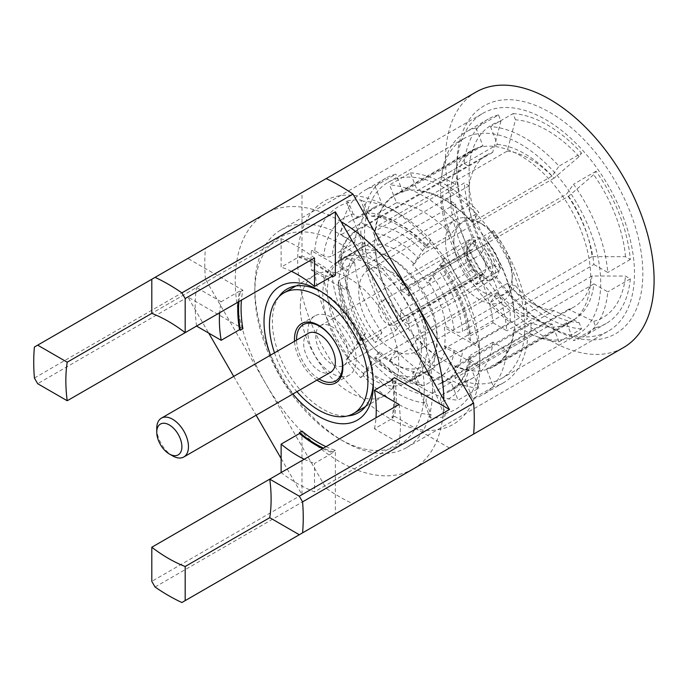 <?xml version="1.0" encoding="UTF-8"?>
<svg xmlns="http://www.w3.org/2000/svg" width="688" height="688" viewBox="0 0 688 688"><rect width="100%" height="100%" fill="white"/><g stroke="black" fill="none" stroke-linecap="round" stroke-linejoin="round"><path stroke-width="0.52" stroke-dasharray="3.44 2.58" d="M596.075 327.574A118.001 68.129 60 0 0 606.3 323.429A118.001 68.129 60 0 0 630.32 278.846L625.495 276.069L591.998 275.991A87.617 50.585 60 0 1 574.42 306.753A87.617 50.585 60 0 1 568.563 309.325L593.658 321.356L596.075 327.574L573.543 340.577A118.001 68.129 -120 0 0 583.768 336.441A118.001 68.129 -120 0 0 607.788 291.858L593.933 283.86A98.53 56.889 60 0 1 574.033 319.576A98.53 56.889 60 0 1 566.62 322.724L573.543 340.577M593.658 321.356A111.215 64.208 -120 0 0 625.495 276.069M630.32 278.846L607.788 291.858M593.933 283.86L513.833 330.102A98.53 56.889 -120 0 1 493.932 365.818A98.53 56.889 -120 0 1 486.511 368.974L493.442 386.828L472.579 398.868A118.001 68.129 -120 0 0 482.813 394.723A118.001 68.129 -120 0 0 506.824 350.149L492.978 342.151A98.53 56.889 60 0 1 473.077 377.867A98.53 56.889 60 0 1 465.656 381.014L472.579 398.868M566.62 322.724L486.511 368.974M513.833 330.102L527.687 338.1A118.001 68.129 60 0 1 503.668 382.683A118.001 68.129 60 0 1 493.442 386.828M527.687 338.1L506.824 350.149M465.656 381.014L443.124 394.026C440.716 395.798 440.028 398.412 441.051 401.844A104.43 60.295 -120 0 0 470.472 359.987L468.734 357.339L470.446 355.154A98.53 56.889 60 0 1 450.545 390.87A98.53 56.889 60 0 1 443.124 394.026M492.978 342.151L470.446 355.154M568.563 309.325L439.236 383.999A87.617 50.585 -120 0 0 445.084 381.419A87.617 50.585 -120 0 0 462.663 350.665C459.894 351.981 457.099 351.972 454.278 350.639L446.039 345.883L444.371 346.847A70.21 40.54 -120 0 0 445.084 337.576A70.21 40.54 -120 0 0 444.371 327.479L479.467 347.741A119.42 68.946 60 0 1 479.88 357.665A119.42 68.946 60 0 1 479.467 367.108L444.371 346.847M591.998 275.991L462.663 350.665M470.472 359.987L479.459 365.173L479.467 367.108M479.459 365.173A117.055 67.587 60 0 1 445.54 413.419L441.051 401.844M426.732 348.171A70.21 40.54 60 0 1 412.189 380.318A70.21 40.54 60 0 1 358.087 361.501A70.21 40.54 60 0 1 327.436 290.852A70.21 40.54 60 0 1 341.979 258.705A70.21 40.54 60 0 1 396.082 277.513A70.21 40.54 60 0 1 426.732 348.171M345.797 280.248A70.21 40.54 -120 0 0 346.511 290.345L311.415 270.083A119.42 68.946 60 0 1 311.415 250.716L346.511 270.977A70.21 40.54 -120 0 0 345.797 280.248M492.66 265.499A87.617 50.585 60 0 1 469.225 205.119L469.104 185.777L464.28 182.991L441.756 195.994A118.001 68.129 -120 0 0 476.001 284.264L498.533 271.253L500.941 267.821L492.66 265.499L363.324 340.173L360.813 340.878L365.38 333.723A70.21 40.54 -120 0 1 348.18 289.381L346.511 290.345M365.38 333.723L363.711 334.686A70.21 40.54 -120 0 0 378.237 352.755L360.693 377.721A119.42 68.946 60 0 1 346.167 359.643L363.711 334.686M554.038 310.623A87.617 50.585 60 0 1 530.611 302.41A87.617 50.585 60 0 1 507.185 283.568L515.467 285.89L513.05 289.321L490.527 302.333A118.001 68.129 -120 0 0 559.017 341.876L581.549 328.864L579.133 322.655L554.038 310.623L424.711 385.297L422.441 385.779L418.433 382.27L414.314 371.658A70.21 40.54 -120 0 1 379.905 351.792L378.237 352.755M414.314 371.658L412.645 372.621A70.21 40.54 -120 0 0 427.171 371.322L444.715 416.541A119.42 68.946 60 0 1 430.189 417.84L412.645 372.621M446.039 345.883A70.21 40.54 -120 0 1 432.21 368.751A70.21 40.54 -120 0 1 428.839 370.359L427.171 371.322M568.563 196.243A87.617 50.585 60 0 1 591.998 256.633L625.495 256.701L630.32 259.488A118.001 68.129 60 0 0 596.075 171.217L593.658 174.649L568.563 196.243L439.236 270.909L432.958 276.318L428.839 282.175A70.21 40.54 -120 0 1 446.039 326.516L444.371 327.479M428.839 282.175L427.171 283.138A70.21 40.54 -120 0 0 412.645 265.069L430.189 240.112L431.023 240.344L426.526 246.725A104.43 60.295 -120 0 0 367.684 212.755L371.778 216.256L373.962 215.757A98.53 56.889 60 0 1 428.598 247.31L426.113 248.041L426.526 246.725M507.185 151.119A87.617 50.585 60 0 1 554.038 178.175L579.133 156.58L581.549 153.149L559.017 166.161A118.001 68.129 -120 0 0 490.527 126.618L513.05 113.606L515.467 119.824L507.185 151.119L377.85 225.784C375.442 227.565 374.754 230.17 375.786 233.628L379.905 244.24A70.21 40.54 -120 0 1 414.314 264.106L412.645 265.069M379.905 244.24L378.237 245.203A70.21 40.54 -120 0 0 363.711 246.502L346.167 201.283A119.42 68.946 60 0 1 360.693 199.984L378.237 245.203M469.225 185.751A87.617 50.585 60 0 1 486.803 154.998A87.617 50.585 60 0 1 492.66 152.418L500.941 121.122L498.533 114.905L476.001 127.908A118.001 68.129 -120 0 0 465.767 132.053A118.001 68.129 -120 0 0 441.756 176.635L464.28 163.624L469.104 166.41L469.225 185.751L339.898 260.417L338.195 262.567L339.941 265.258L348.18 270.014A70.21 40.54 -120 0 1 362 247.147A70.21 40.54 -120 0 1 365.38 245.539L363.711 246.502M348.18 270.014L346.511 270.977M446.039 326.516L454.278 331.272C457.099 332.605 459.894 332.614 462.663 331.298A87.617 50.585 -120 0 0 439.236 270.909M428.839 370.359L432.958 380.971C434.489 384.136 436.588 385.142 439.236 383.999L445.084 381.419L574.42 306.753M379.905 351.792L375.786 357.648L375.364 358.981L377.85 358.242A87.617 50.585 -120 0 0 424.711 385.297M348.18 289.381L339.941 284.626L338.195 282.407L339.898 279.784A87.617 50.585 -120 0 0 363.324 340.173M365.38 245.539L361.26 234.926C360.237 231.469 360.925 228.863 363.324 227.083A87.617 50.585 -120 0 0 357.476 229.663A87.617 50.585 -120 0 0 339.898 260.417M414.314 264.106L418.433 258.249L424.711 252.84A87.617 50.585 -120 0 0 377.85 225.784M591.998 256.633L462.663 331.298M479.467 347.741L479.459 345.815L470.472 340.62A104.43 60.295 -120 0 0 441.051 264.794L445.54 258.404A117.055 67.587 60 0 1 479.459 345.815M492.978 322.784L506.824 330.782A118.001 68.129 -120 0 0 472.579 242.511L465.656 252.367A98.53 56.889 60 0 1 492.978 322.784L470.446 335.787L468.734 338.384L470.472 340.62M593.933 264.493L607.788 272.491A118.001 68.129 -120 0 0 573.543 184.229L566.62 194.076A98.53 56.889 60 0 1 593.933 264.493L513.833 310.744L527.687 318.733L506.824 330.782M630.32 259.488L607.788 272.491M625.495 256.701A111.215 64.208 -120 0 0 593.658 174.649M596.075 171.217L573.543 184.229M472.579 242.511L493.442 230.471A118.001 68.129 60 0 1 527.687 318.733M513.833 310.744A98.53 56.889 -120 0 0 486.511 240.327L566.62 194.076M493.442 230.471L486.511 240.327M465.656 252.367L443.124 265.379A98.53 56.889 60 0 1 470.446 335.787M559.017 341.876L552.094 324.022L471.994 370.273L478.917 388.118L458.053 400.167L451.13 382.313L428.598 395.325A98.53 56.889 60 0 1 373.962 363.771L367.684 369.172A104.43 60.295 -120 0 0 426.526 403.142C425.502 399.702 426.199 397.096 428.598 395.325M426.526 403.142L431.023 414.718L430.189 417.84M581.549 328.864A118.001 68.129 60 0 1 513.05 289.321M515.467 285.89A111.215 64.208 -120 0 0 547.295 312.042A111.215 64.208 -120 0 0 579.133 322.655M478.917 388.118A118.001 68.129 60 0 1 410.426 348.575L389.563 360.624A118.001 68.129 -120 0 0 458.053 400.167M431.023 414.718A117.055 67.587 60 0 1 363.195 375.553L367.684 369.172M552.094 324.022A98.53 56.889 60 0 1 497.45 292.477L490.527 302.333M497.45 292.477L417.349 338.728A98.53 56.889 -120 0 0 471.994 370.273M417.349 338.728L410.426 348.575M451.13 382.313A98.53 56.889 60 0 1 396.486 350.768L389.563 360.624M396.486 350.768L373.962 363.771M507.185 283.568L377.85 358.242M444.715 416.541L445.54 413.419M476.001 284.264L482.924 274.409L402.824 320.66L395.901 330.507L375.037 342.555L381.96 332.7L359.437 345.703A98.53 56.889 60 0 1 332.115 275.295C329.337 276.61 326.551 276.602 323.747 275.277A104.43 60.295 -120 0 0 353.168 351.104L359.437 345.703M353.168 351.104L348.678 357.493L346.167 359.643M498.533 271.253A118.001 68.129 60 0 1 464.28 182.991M469.104 185.777A111.215 64.208 -120 0 0 500.941 267.821M395.901 330.507A118.001 68.129 60 0 1 361.656 242.245L340.792 254.285A118.001 68.129 -120 0 0 375.037 342.555M348.678 357.493A117.055 67.587 60 0 1 314.76 270.092L323.747 275.277M482.924 274.409A98.53 56.889 60 0 1 455.602 203.992L441.756 195.994M455.602 203.992L375.502 250.243A98.53 56.889 -120 0 0 402.824 320.66M375.502 250.243L361.656 242.245M381.96 332.7A98.53 56.889 60 0 1 354.647 262.283L340.792 254.285M354.647 262.283L332.115 275.295M469.225 205.119L339.898 279.784M360.693 377.721L363.195 375.553M441.756 176.635L455.602 184.625L375.502 230.876L361.656 222.878L340.792 234.918L354.647 242.916L332.115 255.927A98.53 56.889 60 0 1 352.015 220.212A98.53 56.889 60 0 1 359.437 217.055L358.577 217.425L353.168 214.054A104.43 60.295 -120 0 0 323.747 255.91C326.551 257.235 329.337 257.243 332.115 255.927M323.747 255.91L314.76 250.724L311.415 250.716M464.28 163.624A118.001 68.129 60 0 1 488.299 119.041A118.001 68.129 60 0 1 498.533 114.905M500.941 121.122A111.215 64.208 -120 0 0 469.104 166.41M361.656 222.878A118.001 68.129 60 0 1 385.667 178.295A118.001 68.129 60 0 1 395.901 174.159L375.037 186.199A118.001 68.129 -120 0 0 364.812 190.344A118.001 68.129 -120 0 0 340.792 234.918M314.76 250.724A117.055 67.587 60 0 1 348.678 202.478L353.168 214.054M455.602 184.625A98.53 56.889 60 0 1 475.503 148.918A98.53 56.889 60 0 1 482.924 145.761L476.001 127.908M482.924 145.761L402.824 192.004A98.53 56.889 -120 0 0 395.402 195.16A98.53 56.889 -120 0 0 375.502 230.876M402.824 192.004L395.901 174.159M354.647 242.916A98.53 56.889 60 0 1 374.547 207.2A98.53 56.889 60 0 1 381.96 204.052L375.037 186.199M381.96 204.052L359.437 217.055M492.66 152.418L363.324 227.083M311.415 270.083L314.76 270.092M490.527 126.618L497.45 144.463L417.349 190.714L410.426 172.86L389.563 184.9L396.486 202.754L373.962 215.757M367.684 212.755L363.195 201.18L360.693 199.984M513.05 113.606A118.001 68.129 60 0 1 581.549 153.149M579.133 156.58A111.215 64.208 -120 0 0 515.467 119.824M410.426 172.86A118.001 68.129 60 0 1 478.917 212.403L458.053 224.443A118.001 68.129 -120 0 0 389.563 184.9M431.023 240.344A117.055 67.587 -120 0 0 397.105 212.368A117.063 67.587 -120 0 0 363.195 201.18M497.45 144.463A98.53 56.889 60 0 1 552.094 176.008L559.017 166.161M552.094 176.008L471.994 222.258A98.53 56.889 -120 0 0 417.349 190.714M471.994 222.258L478.917 212.403M396.486 202.754A98.53 56.889 60 0 1 451.13 234.298L458.053 224.443M451.13 234.298L428.598 247.31M554.038 178.175L424.711 252.84M346.167 201.283L348.678 202.478M445.54 258.404L444.715 258.181A119.42 68.946 -120 0 0 437.663 248.85A119.42 68.946 -120 0 0 430.189 240.112M444.715 258.181L427.171 283.138M441.051 264.794L440.612 266.084L443.124 265.379M479.88 365.371L479.88 365.371A128.854 74.399 -120 0 0 434.317 247.947A128.854 74.399 -120 0 0 388.763 207.552A128.854 74.399 -120 0 0 297.646 260.159A128.854 74.399 -120 0 0 388.763 417.977A128.854 74.399 -120 0 0 479.88 365.371L479.88 357.665M388.763 207.552L397.105 212.368M242.89 328.752L239.88 327.006M239.037 326.525L187.858 296.975L208.722 333.104M335.366 275.363A109.745 63.356 -120 0 0 301.989 256.091L301.989 192.545L187.858 258.439L242.89 290.207A109.745 63.356 -120 0 0 241.428 300.174M449.488 448.026L394.456 416.257A109.745 63.356 -120 0 0 394.456 377.712M326 446.667A109.745 63.356 -120 0 0 335.366 450.373L335.366 513.919M281.125 458.518L301.989 494.646L301.989 435.564M301.989 434.584L301.989 431.101M233.714 376.396L256.134 415.225M292.899 394A77.288 44.625 60 0 1 270.479 355.171M341.033 221.631A147.499 85.157 -120 0 0 339.537 220.753A147.499 85.157 -120 0 0 265.783 213.452L34.4 347.036M301.989 192.545L187.858 258.439M34.4 378.022L205.454 279.268L326.121 488.274A190.576 110.028 -120 0 0 352.953 503.762M187.858 296.975L37.668 383.689M301.989 494.646L151.799 581.36M155.067 587.027L326.121 488.274M205.454 279.268A190.576 110.028 60 0 1 205.454 248.282M322.577 448.636A110.923 64.044 -120 0 0 332.863 452.807L314.502 463.402L314.502 491.843A145.142 83.798 60 0 1 281.125 472.57L269.748 479.14M332.863 452.807L332.863 451.818A109.745 63.356 60 0 1 323.498 448.112M335.366 450.373L332.863 451.818M394.456 416.257L391.954 417.702L392.814 418.192L374.453 428.787L399.083 443.012L314.502 491.843M304.216 459.24A110.923 64.044 -120 0 0 314.502 463.402M242.89 290.207L240.387 291.652L239.536 291.162A110.923 64.044 -120 0 0 238.005 302.144M239.536 291.162L221.175 301.757A110.923 64.044 -120 0 0 219.644 312.748M221.175 301.757L196.553 287.541L151.799 313.375L281.125 238.71A145.142 83.798 60 0 1 314.502 257.983M196.553 326.078A145.142 83.798 60 0 1 196.553 287.541M332.863 275.819A110.923 64.044 -120 0 0 299.486 256.547L281.125 267.15L281.125 238.71M299.486 256.547L299.486 257.536A109.745 63.356 60 0 1 332.158 276.223M301.989 256.091L299.486 257.536M291.411 271.313A110.923 64.044 -120 0 0 281.125 267.15M392.814 418.192A110.923 64.044 -120 0 0 392.814 379.656M374.453 428.787A110.923 64.044 -120 0 0 375.983 417.805M399.083 404.467A145.142 83.798 60 0 1 399.083 443.012M424.229 390.087A119.772 69.153 60 0 1 339.537 438.978A119.772 69.153 60 0 1 254.844 292.297A119.772 69.153 60 0 1 339.537 243.397A119.772 69.153 60 0 1 424.229 390.087M278.889 296.777A71.389 41.22 -120 0 0 272.371 321.683A71.389 41.22 -120 0 0 347.672 415.913M373.283 382.304A71.389 41.22 -120 0 0 373.326 379.965L373.326 379.965A71.389 41.22 -120 0 0 322.853 292.538A71.389 41.22 -120 0 0 320.806 291.402M373.326 384.79L373.326 379.965M238.917 301.619A109.745 63.356 60 0 1 240.387 291.652M392.108 380.06A109.745 63.356 60 0 1 391.954 417.702M453.848 241.471A41.297 23.848 60 0 1 483.053 224.606A41.297 23.848 60 0 1 512.259 275.191L512.259 275.191A41.297 23.848 60 0 1 483.053 292.056A41.297 23.848 60 0 1 453.848 241.471M466.782 248.936A23.014 13.287 60 0 1 471.547 238.401A23.014 13.287 60 0 1 489.28 244.567A23.014 13.287 60 0 1 499.325 267.727A23.014 13.287 60 0 1 494.56 278.262A23.014 13.287 60 0 1 476.827 272.095A23.014 13.287 60 0 1 466.782 248.936M342.452 365.964A23.014 13.287 60 0 1 325.132 358.56A23.014 13.287 60 0 1 315.758 336.131A23.014 13.287 60 0 1 319.542 326.267M319.868 326.017A23.014 13.287 60 0 1 320.522 325.596A23.014 13.287 60 0 1 338.255 331.762A23.014 13.287 60 0 1 348.3 354.922A23.014 13.287 60 0 1 343.527 365.448A23.014 13.287 60 0 1 342.848 365.801M445.506 241.471A47.197 27.253 60 0 1 455.275 219.859A47.197 27.253 60 0 1 478.882 222.198A47.197 27.253 60 0 1 512.259 280.007L512.259 280.007A47.197 27.253 60 0 1 502.481 301.619A47.197 27.253 60 0 1 466.103 288.969A47.197 27.253 60 0 1 445.506 241.471M512.259 275.191L512.259 280.007L512.259 275.191M368.501 269.963A47.197 27.253 60 0 0 358.723 291.574A47.197 27.253 -120 0 0 379.329 339.072A47.197 27.253 -120 0 0 415.707 351.714A47.197 27.253 -120 0 0 425.476 330.111A47.197 27.253 60 0 0 404.871 282.605A47.197 27.253 60 0 0 368.501 269.963L455.275 219.859M347.044 284.823A63.717 36.791 -120 0 0 392.1 362.868A63.717 36.791 -120 0 0 437.164 336.853L437.164 336.853A63.717 36.791 -120 0 0 392.1 258.808A63.717 36.791 -120 0 0 347.044 284.823M437.164 341.669L437.164 336.853L437.164 341.669A69.617 40.196 -120 0 0 387.929 256.4A69.617 40.196 -120 0 0 353.125 252.952A69.617 40.196 -120 0 0 338.702 284.823A69.617 40.196 -120 0 0 369.095 354.888A69.617 40.196 -120 0 0 422.742 373.541A69.617 40.196 -120 0 0 437.164 341.669M421.305 350.82A69.617 40.196 -120 0 0 390.913 280.764A69.617 40.196 -120 0 0 337.266 262.111A69.617 40.196 -120 0 0 322.844 293.982A69.617 40.196 -120 0 0 353.236 364.047A69.617 40.196 -120 0 0 406.883 382.691A69.617 40.196 -120 0 0 421.305 350.82M300.321 306.986A69.617 40.196 60 0 1 314.734 275.114A69.617 40.196 60 0 1 368.39 293.767A69.617 40.196 60 0 1 398.782 363.832A69.617 40.196 60 0 1 384.36 395.703A69.617 40.196 60 0 1 330.713 377.05A69.617 40.196 60 0 1 300.321 306.986M274.512 352.841A69.617 40.196 -120 0 0 296.932 391.678M316.962 380.111A34.219 19.754 60 0 1 294.541 341.282M341.102 376.663A34.219 19.754 -120 0 0 349.134 375.158A34.219 19.754 -120 0 0 356.221 359.497A34.219 19.754 -120 0 0 341.282 325.054A34.219 19.754 -120 0 0 314.915 315.887A34.219 19.754 -120 0 0 309.6 322.087M309.179 323.128A34.219 19.754 -120 0 0 307.828 331.556A34.219 19.754 -120 0 0 340.001 376.508M308.301 333.336A22.42 12.943 -120 0 0 303.657 343.596A22.42 12.943 60 0 0 313.444 366.162A22.42 12.943 60 0 0 330.722 372.165M318.991 378.942A32.448 18.739 60 0 1 296.571 340.104M156.752 428.409A22.42 12.943 -120 0 0 172.602 455.869M475.546 240.189L475.546 243.715A18.292 10.561 -120 0 0 466.782 252.788A18.292 10.561 -120 0 0 475.546 271.984L475.546 275.51L400.45 318.862L400.45 311.182A13.571 7.835 -120 0 0 408.792 315.998L480.551 274.572A13.571 7.835 -120 0 0 483.165 273.936A13.571 7.835 -120 0 0 485.969 267.727A13.571 7.835 -120 0 0 480.551 254.612L408.792 296.046A13.571 7.835 -120 0 0 400.45 291.23L400.45 283.542L475.546 240.189A22.42 12.943 -120 0 0 463.858 251.103A22.42 12.943 -120 0 0 475.546 275.51M475.546 271.984L472.209 269.756L400.45 311.182M475.546 243.715L472.209 249.796A13.571 7.835 -120 0 0 469.594 250.432A13.571 7.835 -120 0 0 466.782 256.641A13.571 7.835 -120 0 0 472.209 269.756M466.782 256.641L466.782 252.788M472.209 249.796L400.45 291.23M397.526 318.785A13.571 7.835 -120 0 0 391.601 305.128A13.571 7.835 -120 0 0 381.143 301.499A13.571 7.835 -120 0 0 378.331 307.708A13.571 7.835 60 0 0 384.257 321.365A13.571 7.835 60 0 0 394.714 325.003A13.571 7.835 60 0 0 397.526 318.785M480.551 274.572L483.888 276.8A18.292 10.561 -120 0 0 492.651 267.727A18.292 10.561 -120 0 0 483.888 248.531L480.551 254.612M483.888 276.8L483.888 280.326A22.42 12.943 -120 0 0 495.566 269.412A22.42 12.943 -120 0 0 483.888 245.005L483.888 248.531M408.792 296.046L408.792 288.358A22.42 12.943 -120 0 0 400.45 283.542M400.45 318.862A22.42 12.943 -120 0 0 408.792 323.687L408.792 315.998M483.888 245.005L408.792 288.358M408.792 323.687L483.888 280.326M510.169 310.666A99.124 57.224 -120 0 1 454.028 223.523A99.124 57.224 -120 0 1 471.039 150.81A99.124 57.224 -120 0 1 570.163 208.043A99.124 57.224 -120 0 1 570.163 322.491A99.124 57.224 -120 0 1 531.033 322.706L531.033 334.385A113.279 65.403 60 0 0 577.241 334.755A113.279 65.403 60 0 0 577.241 203.949A113.279 65.403 60 0 0 463.961 138.546A113.279 65.403 60 0 0 444.749 222.611A113.279 65.403 60 0 0 510.169 322.337L510.169 310.666L434.24 354.501A99.124 57.224 60 0 1 378.09 267.357A99.124 57.224 60 0 1 395.11 194.652A99.124 57.224 60 0 1 494.233 251.877A99.124 57.224 60 0 1 494.233 366.334A99.124 57.224 60 0 1 455.103 366.541L455.103 378.219A113.279 65.403 -120 0 0 501.311 378.598A113.279 65.403 -120 0 0 501.311 247.792A113.279 65.403 -120 0 0 388.032 182.389A113.279 65.403 -120 0 0 368.82 266.445A113.279 65.403 -120 0 0 434.24 366.179L434.24 354.501M510.169 322.337L434.24 366.179M531.033 334.385L455.103 378.219M531.033 322.706L455.103 366.541M476.053 92.054A147.499 85.157 -120 0 0 453.444 210.244A147.499 85.157 -120 0 0 549.807 340.225A147.499 85.157 -120 0 0 623.552 347.535M456.772 166.083A131.571 75.964 60 0 1 549.807 112.368A131.571 75.964 60 0 1 642.841 273.506A131.571 75.964 60 0 1 549.798 327.221A131.571 75.964 60 0 1 456.772 166.083L456.772 170.899A125.672 72.558 60 0 1 482.795 113.365A125.672 72.558 60 0 1 579.64 147.034A125.672 72.558 60 0 1 634.491 273.506A125.672 72.558 60 0 1 608.467 331.04A125.672 72.558 60 0 1 545.627 324.813A125.672 72.558 60 0 1 456.772 170.899M316.807 445.609A147.499 85.157 -120 0 0 339.537 461.622A147.499 85.157 -120 0 0 413.135 469.018M413.436 468.846A147.499 85.157 -120 0 0 443.82 399.676M265.783 213.452A147.499 85.157 -120 0 0 237.738 308.663M238.633 313.418A147.499 85.157 -120 0 0 313.135 442.453M432.571 390.087A125.672 72.558 60 0 1 406.539 447.613A125.672 72.558 60 0 1 309.703 413.944A125.672 72.558 60 0 1 254.844 287.472A125.672 72.558 60 0 1 280.876 229.947A125.672 72.558 60 0 1 377.712 263.616A125.672 72.558 60 0 1 432.571 390.087M432.958 276.318A81.717 47.18 60 0 1 454.278 331.272M454.278 350.639A81.717 47.18 60 0 1 432.958 380.971M418.433 382.27A81.717 47.18 60 0 1 375.786 357.648M361.26 339.58A81.717 47.18 60 0 1 339.941 284.626M339.941 265.258A81.717 47.18 60 0 1 361.26 234.926M375.786 233.628A81.717 47.18 60 0 1 418.433 258.249M434.317 247.955L437.663 248.85M606.3 323.429L583.768 336.441M574.033 319.576L493.932 365.818M503.668 382.683L482.813 394.723M473.077 377.867L450.545 390.87L459.73 382.631C464.357 376.714 467.358 368.286 468.743 357.339M432.21 368.751L412.189 380.318M362 247.147L341.979 258.705M530.611 302.41L547.295 312.042M488.299 119.041L465.767 132.053M385.667 178.295L364.812 190.344M475.503 148.918L395.402 195.16M374.547 207.2L352.015 220.212L358.577 217.425M486.803 154.998L357.476 229.663L347.01 239.071C342.452 245.126 339.519 252.96 338.195 262.567M338.195 282.407C340.637 302.342 348.18 321.838 360.813 340.878M375.364 358.981C391.248 375.089 406.943 384.024 422.441 385.779M440.612 266.084C456.729 289.88 466.103 313.977 468.734 338.384M371.778 216.256C388.557 217.571 406.668 228.167 426.113 248.041M322.853 292.538L318.673 290.121M320.522 325.596L471.547 238.401M343.527 365.448L494.56 278.262M483.053 224.606L478.882 222.198M415.707 351.714L502.481 301.619M392.1 258.808L387.929 256.4M337.266 262.111L353.125 252.952M406.883 382.691L422.742 373.541M295.935 285.967L314.734 275.114M365.56 406.556L384.36 395.703M301.568 323.601L314.915 315.887M335.787 382.872L349.134 375.158M469.594 250.432L381.143 301.499M483.165 273.936L394.714 325.003M463.961 138.546L388.032 182.389M577.241 334.755L501.311 378.598M471.039 150.81L395.11 194.652M570.163 322.491L494.233 366.334M545.627 324.813L549.798 327.221M406.539 447.613L608.467 331.04M280.876 229.947L482.795 113.365"/><path stroke-width="1.03" d="M239.88 327.006L239.037 326.525M241.428 300.174A109.745 63.356 -120 0 0 242.89 328.752L240.387 330.197A109.745 63.356 60 0 1 238.917 301.619M375.983 417.805A110.923 64.044 -120 0 0 374.453 390.251L392.814 379.656L391.954 379.157L394.456 377.712L449.488 409.489L335.366 211.818L335.366 275.363L332.863 276.808L332.863 275.819L314.502 286.414A110.923 64.044 -120 0 0 291.411 271.313M185.175 600.633L473.619 434.094L181.899 602.516L185.175 600.633L185.175 566.508A145.142 83.798 60 0 1 151.799 547.244L151.799 581.36L155.067 587.027A190.576 110.028 -120 0 0 181.899 602.516M323.498 448.112A109.745 63.356 60 0 1 299.486 432.554L301.989 431.101A109.745 63.356 -120 0 0 326 446.667M301.989 435.564L301.989 434.584M208.722 333.104L233.714 376.396M256.134 415.225L281.125 458.518M270.479 355.171A77.288 44.625 60 0 1 264.02 321.683A77.288 44.625 60 0 1 318.673 290.121A77.288 44.625 60 0 1 373.326 384.79L373.326 384.79A77.288 44.625 60 0 1 292.899 394M302.574 532.847A190.576 110.028 -120 0 0 302.574 501.862L473.619 403.108L352.953 194.102A190.576 110.028 -120 0 0 326.121 178.613L34.4 347.036A190.576 110.028 -120 0 0 34.4 378.022L37.668 383.689L67.218 400.751A145.142 83.798 60 0 1 67.218 362.206L37.668 345.152M302.574 501.862L299.297 496.203L269.748 479.14A145.142 83.798 60 0 1 269.748 517.677L299.297 534.739M449.488 409.489L299.297 496.203M335.366 211.818L185.175 298.532L181.899 292.864L352.953 194.102M473.619 403.108A190.576 110.028 60 0 1 473.619 434.094M181.899 292.864A190.576 110.028 -120 0 0 155.067 277.367M185.175 566.508L269.748 517.677M299.486 432.554L299.486 433.535A110.923 64.044 -120 0 0 322.577 448.636M299.486 433.535L281.125 444.138A110.923 64.044 -120 0 0 304.216 459.24M281.125 444.138L281.125 472.57M151.799 547.244L399.083 404.467L374.453 390.251M238.005 302.144A110.923 64.044 -120 0 0 239.536 329.698L221.175 340.302L196.553 326.078L67.218 400.751M239.536 329.698L240.387 330.197M219.644 312.748A110.923 64.044 -120 0 0 221.175 340.302M67.218 362.206L151.799 313.375A145.142 83.798 60 0 1 185.175 332.648L185.175 298.532M151.799 279.259L151.799 313.375M314.502 286.414L314.502 257.983L185.175 332.648M347.672 415.913A71.389 41.22 -120 0 0 373.283 382.304M320.806 291.402A71.389 41.22 -120 0 0 278.889 296.777M391.954 379.157A109.745 63.356 60 0 1 392.108 380.06M332.158 276.223A109.745 63.356 60 0 1 332.863 276.808M274.512 352.841A69.617 40.196 -120 0 1 269.447 324.813A69.617 40.196 60 0 1 283.869 292.942A69.617 40.196 60 0 1 337.516 311.595A69.617 40.196 60 0 1 367.908 381.651A69.617 40.196 -120 0 1 353.486 413.522L365.56 406.556M296.932 391.678A69.617 40.196 -120 0 0 353.486 413.522M294.541 341.282A34.219 19.754 60 0 1 294.481 339.261A34.219 19.754 60 0 1 301.568 323.601A34.219 19.754 60 0 1 327.935 332.768A34.219 19.754 60 0 1 342.873 367.203A34.219 19.754 60 0 1 335.787 382.872A34.219 19.754 60 0 1 316.962 380.111M309.6 322.087A34.219 19.754 -120 0 0 309.179 323.128M340.001 376.508A34.219 19.754 -120 0 0 341.102 376.663M156.752 432.21A17.776 10.26 -120 0 0 169.317 453.977A17.776 10.26 -120 0 0 181.89 446.718A17.776 10.26 -120 0 0 169.317 424.952A17.776 10.26 -120 0 0 156.752 432.21L156.752 428.409A22.42 12.943 -120 0 1 161.396 418.149A22.42 12.943 -120 0 1 178.674 424.152A22.42 12.943 -120 0 1 188.46 446.718A22.42 12.943 -120 0 1 183.816 456.978A22.42 12.943 -120 0 1 172.602 455.869L169.317 453.977M183.816 456.978L330.722 372.165A22.42 12.943 60 0 0 335.366 361.905A22.42 12.943 -120 0 0 325.579 339.339A22.42 12.943 -120 0 0 308.301 333.336L161.396 418.149M296.571 340.104A32.448 18.739 60 0 1 296.562 339.502A32.448 18.739 60 0 1 319.507 326.258A32.448 18.739 60 0 1 342.452 365.999A32.448 18.739 60 0 1 318.991 378.942M413.135 469.018A147.499 85.157 -120 0 0 413.29 468.932L623.552 347.535A147.499 85.157 -120 0 0 646.161 229.336A147.499 85.157 -120 0 0 549.807 99.356A147.499 85.157 -120 0 0 476.053 92.054L326.121 178.613M443.82 399.676A147.499 85.157 -120 0 0 341.033 221.631M237.738 308.663A147.499 85.157 -120 0 0 238.633 313.418M313.135 442.453A147.499 85.157 -120 0 0 316.807 445.609M283.869 292.942L295.935 285.967"/></g></svg>
